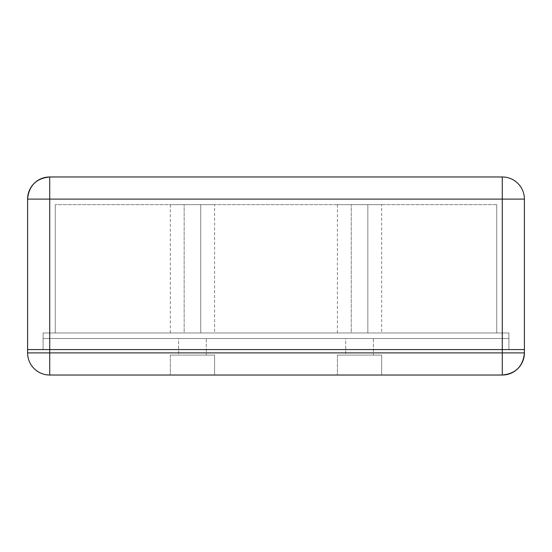 <?xml version="1.0" encoding="UTF-8"?>
<svg xmlns="http://www.w3.org/2000/svg" width="552" height="552" viewBox="0 0 552 552"><rect width="100%" height="100%" fill="white"/><g stroke="black" fill="none" stroke-linecap="round" stroke-linejoin="round"><path stroke-width="0.41" stroke-dasharray="2.76 2.07" d="M170.333 355.108L214.59 355.108L214.59 375.029L170.333 375.029L170.333 355.108L172.017 355.108L170.333 355.108L170.333 375.029L214.59 375.029L170.333 375.029L214.59 375.029L214.59 355.108L170.333 355.108M337.41 355.108L381.667 355.108L381.667 375.029L337.41 375.029L337.41 355.108L339.094 355.108L337.41 355.108L337.41 375.029L381.667 375.029L337.41 375.029L381.667 375.029L381.667 355.108L337.41 355.108M373.366 355.108L345.704 355.108L345.704 338.514L373.366 338.514L373.366 355.108L373.366 338.514L345.704 338.514L345.704 355.108L373.366 355.108M206.296 355.108L178.634 355.108L178.634 338.514L206.296 338.514L206.296 355.108L206.296 338.514L178.634 338.514L178.634 355.108L206.296 355.108M524.4 349.582L524.4 352.9L502.272 352.9L502.272 349.582L49.728 349.582L49.728 352.9L502.272 352.9L502.272 349.582L524.4 349.582L524.4 352.9C523.089 366.342 515.713 373.718 502.272 375.029L49.728 375.029A22.128 22.128 0 0 1 27.6 352.9L27.6 349.582L49.728 349.582L49.728 352.9L27.6 352.9L27.6 349.582L29.284 349.582L27.6 349.582L27.6 199.1L49.728 199.1L49.728 349.582L29.284 349.582L510.738 349.582L502.272 349.582L502.272 199.1L49.728 199.1L49.728 349.582L27.6 349.582L27.6 199.1C28.911 185.658 36.287 178.282 49.728 176.971L502.272 176.971A22.128 22.128 0 0 1 524.4 199.1L524.4 349.582L502.272 349.582L502.272 199.1L524.4 199.1L524.4 349.582M27.6 352.9A22.128 22.128 0 0 0 49.728 375.029L49.728 352.9L49.728 375.029L502.272 375.029A22.128 22.128 0 0 0 524.4 352.9L502.272 352.9L502.272 375.029L502.272 352.9L27.6 352.9M43.09 349.582L508.909 349.582L43.09 349.582L43.09 338.514L43.09 349.582L43.09 338.514L508.909 338.514L508.909 349.582L43.09 349.582L508.909 349.582L508.909 338.514L508.909 349.582L508.909 338.514L43.09 338.514L43.09 349.582L508.909 349.582L43.09 349.582L43.09 332.98L508.909 332.98L508.909 349.582L508.909 332.98L508.909 349.582L43.09 349.582L43.09 332.98L43.09 349.582L508.909 349.582L508.909 332.98L43.09 332.98L43.09 349.582M508.909 338.514L43.09 338.514L508.909 338.514M373.366 338.514L345.704 338.514L373.366 338.514M206.296 338.514L178.634 338.514L206.296 338.514M345.704 355.108L372.317 355.108L345.704 355.108M178.634 355.108L205.24 355.108L178.634 355.108M170.333 204.633L170.333 332.98L214.59 332.98L214.59 204.633L170.333 204.633L214.59 204.633L172.017 204.633L214.59 204.633L214.59 332.98L170.333 332.98L170.333 204.633M337.41 204.633L337.41 332.98L381.667 332.98L381.667 204.633L337.41 204.633L381.667 204.633L339.094 204.633L381.667 204.633L381.667 332.98L337.41 332.98L337.41 204.633M496.738 204.633L55.262 204.633L496.738 204.633L55.262 204.633L55.262 332.98L496.738 332.98L55.262 332.98L496.738 332.98L496.738 204.633L496.738 332.98L496.738 204.633L496.738 332.98L55.262 332.98L55.262 204.633L496.738 204.633M524.4 199.1A22.128 22.128 0 0 0 502.272 176.971L502.272 199.1L502.272 176.971L49.728 176.971A22.128 22.128 0 0 0 27.6 199.1L49.728 199.1L49.728 176.971L49.728 199.1L524.4 199.1M508.909 332.98L43.09 332.98L508.909 332.98M55.262 332.98L55.262 204.633L55.262 332.98M367.839 332.98L367.839 204.633L367.839 332.98L351.238 332.98L351.238 204.633L367.839 204.633L367.839 332.98L367.839 204.633L351.238 204.633L351.238 332.98L351.238 204.633L351.238 332.98L367.839 332.98M381.667 332.98L337.41 332.98L381.667 332.98M367.839 204.633L351.238 204.633L367.839 204.633M200.762 332.98L200.762 204.633L200.762 332.98L184.161 332.98L184.161 204.633L200.762 204.633L200.762 332.98L200.762 204.633L184.161 204.633L184.161 332.98L184.161 204.633L184.161 332.98L200.762 332.98M214.59 332.98L170.333 332.98L214.59 332.98M200.762 204.633L184.161 204.633L200.762 204.633"/><path stroke-width="0.83" d="M524.4 352.9L524.4 349.582L502.272 349.582L502.272 352.9L49.728 352.9L49.728 349.582L502.272 349.582L502.272 352.9L524.4 352.9L524.4 349.582L522.716 349.582L524.4 349.582L524.4 199.1L502.272 199.1L502.272 349.582L522.716 349.582L27.6 349.582L27.6 352.9L49.728 352.9L49.728 349.582L502.272 349.582L41.262 349.582L49.728 349.582L49.728 199.1L502.272 199.1L502.272 349.582L524.4 349.582L524.4 199.1A22.128 22.128 0 0 0 502.272 176.971L49.728 176.971L49.728 199.1L502.272 199.1L502.272 176.971L49.728 176.971C36.287 178.282 28.911 185.658 27.6 199.1L27.6 352.9A22.128 22.128 0 0 0 49.728 375.029L502.272 375.029L502.272 352.9L49.728 352.9L49.728 375.029L502.272 375.029C515.713 373.718 523.089 366.342 524.4 352.9L502.272 352.9L502.272 375.029A22.128 22.128 0 0 0 524.4 352.9M49.728 352.9L27.6 352.9A22.128 22.128 0 0 0 49.728 375.029L49.728 352.9M27.6 349.582L49.728 349.582L49.728 199.1L27.6 199.1L27.6 349.582M502.272 199.1L524.4 199.1A22.128 22.128 0 0 0 502.272 176.971L502.272 199.1M49.728 199.1L49.728 176.971A22.128 22.128 0 0 0 27.6 199.1L49.728 199.1"/></g></svg>
